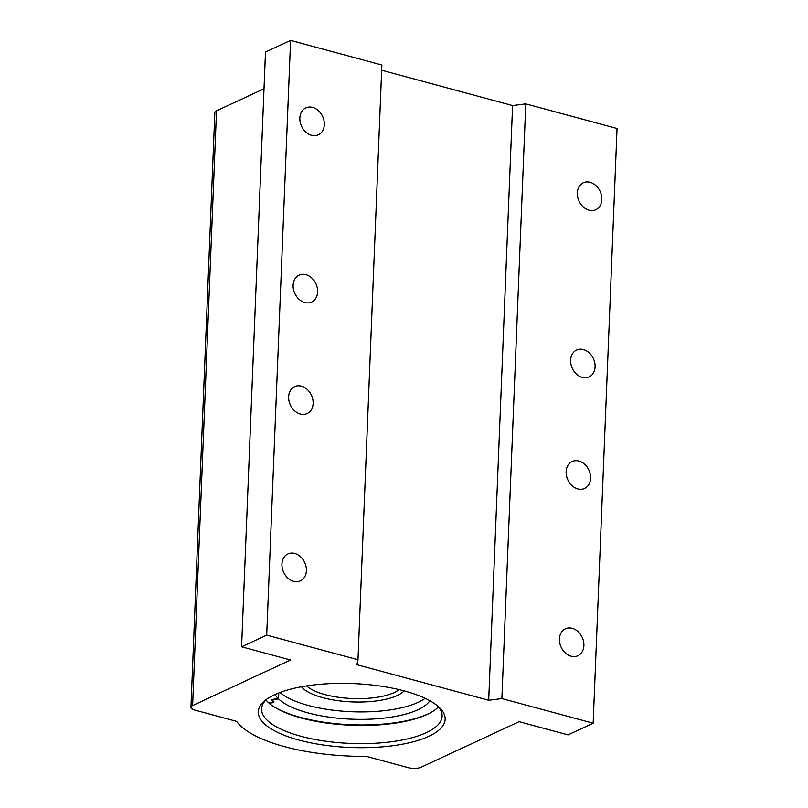 <?xml version="1.0" encoding="UTF-8"?>
<svg xmlns="http://www.w3.org/2000/svg" width="808" height="808" viewBox="0 0 808 808"><rect width="100%" height="100%" fill="white"/><g stroke="black" fill="none" stroke-linecap="round" stroke-linejoin="round"><path stroke-width="1.21" d="M311.524 135.29A14.847 11.615 65.1 0 0 318.352 134.805A14.847 11.615 65.1 0 0 323.978 120.513A14.847 11.615 65.1 0 0 312.646 107.403A14.847 11.615 65.1 0 0 305.828 107.888A14.847 11.615 65.1 0 0 300.202 122.18A14.847 11.615 65.1 0 0 311.524 135.29M304.808 302.546A14.847 11.615 65.1 0 0 311.625 302.071A14.847 11.615 65.1 0 0 317.261 287.779A14.847 11.615 65.1 0 0 305.929 274.669A14.847 11.615 65.1 0 0 299.111 275.144A14.847 11.615 65.1 0 0 293.486 289.446A14.847 11.615 65.1 0 0 304.808 302.546M582.295 377.437A14.847 11.615 65.1 0 0 589.113 376.952A14.847 11.615 65.1 0 0 594.749 362.661A14.847 11.615 65.1 0 0 583.416 349.551A14.847 11.615 65.1 0 0 576.599 350.036A14.847 11.615 65.1 0 0 570.973 364.327A14.847 11.615 65.1 0 0 582.295 377.437M589.012 210.171A14.847 11.615 65.1 0 0 595.839 209.696A14.847 11.615 65.1 0 0 601.465 195.395A14.847 11.615 65.1 0 0 590.133 182.295A14.847 11.615 65.1 0 0 583.315 182.77A14.847 11.615 65.1 0 0 577.69 197.061A14.847 11.615 65.1 0 0 589.012 210.171M294.738 553.44A14.847 11.615 -114.9 0 1 306.06 566.549A14.847 11.615 -114.9 0 1 300.435 580.841A14.847 11.615 -114.9 0 1 293.617 581.316A14.847 11.615 -114.9 0 1 282.285 568.216A14.847 11.615 -114.9 0 1 287.911 553.924A14.847 11.615 -114.9 0 1 294.738 553.44M301.455 386.184A14.847 11.615 -114.9 0 1 312.777 399.283A14.847 11.615 -114.9 0 1 307.151 413.575A14.847 11.615 -114.9 0 1 300.334 414.06A14.847 11.615 -114.9 0 1 289.001 400.95A14.847 11.615 -114.9 0 1 294.637 386.658A14.847 11.615 -114.9 0 1 301.455 386.184M578.942 461.065A14.847 11.615 -114.9 0 1 590.264 474.175A14.847 11.615 -114.9 0 1 584.639 488.466A14.847 11.615 -114.9 0 1 577.821 488.941A14.847 11.615 -114.9 0 1 566.489 475.831A14.847 11.615 -114.9 0 1 572.125 461.54A14.847 11.615 -114.9 0 1 578.942 461.065M572.226 628.331A14.847 11.615 -114.9 0 1 583.548 641.431A14.847 11.615 -114.9 0 1 577.922 655.722A14.847 11.615 -114.9 0 1 571.105 656.207A14.847 11.615 -114.9 0 1 559.772 643.097A14.847 11.615 -114.9 0 1 565.398 628.806A14.847 11.615 -114.9 0 1 572.226 628.331M274.175 706.919A91.92 31.441 -177.7 0 0 428.432 713.787A91.92 31.441 -177.7 0 0 429.735 713.171M438.481 706.929A90.334 30.896 2.3 0 1 429.048 713.525A90.334 30.896 2.3 0 1 427.079 714.484A90.334 30.896 2.3 0 1 274.831 707.323A90.334 30.896 2.3 0 1 265.953 700.001M274.629 694.718A93.506 31.977 2.3 0 1 362.984 684.154A93.506 31.977 2.3 0 1 439.219 707.394A93.506 31.977 2.3 0 1 428.846 736.33A93.506 31.977 2.3 0 1 307.495 742.148A93.506 31.977 2.3 0 1 265.186 700.395A93.506 31.977 2.3 0 1 274.629 694.718M266.802 699.173A90.334 30.896 -177.7 0 0 261.59 708.929A90.334 30.896 -177.7 0 0 324.574 741.057A90.334 30.896 -177.7 0 0 426.351 732.654A90.334 30.896 -177.7 0 0 442.117 716.181A90.334 30.896 -177.7 0 0 437.704 706.04M290.587 40.4L266.701 635.118L357.984 659.752L381.871 65.034L290.587 40.4L265.479 52.076L241.592 646.794L290.557 660.005L192.617 705.556A9.504 3.252 -177.7 0 0 190.951 707.283A9.504 3.252 -177.7 0 0 195.082 710.161L236.653 721.382A118.766 40.622 -177.7 0 0 366.367 756.379L407.939 767.6A9.504 3.252 -177.7 0 0 421.13 767.216L519.079 721.675L568.044 734.886L593.163 723.21L617.049 128.502L525.766 103.868L501.879 698.577L593.163 723.21M190.951 707.283L214.837 112.575A9.504 3.252 2.3 0 1 216.504 110.837L264.004 88.749M381.669 70.235L512.585 105.565L525.766 103.868M266.701 635.118L241.592 646.794M357.984 659.752L356.873 664.701L488.699 700.273L501.879 698.577M512.585 105.565L488.699 700.273M404.141 690.89A53.601 18.331 2.3 0 1 397.223 695.526A53.601 18.331 2.3 0 1 344.37 701.395A53.601 18.331 2.3 0 1 301.475 686.76A53.601 18.331 2.3 0 0 322.766 697.658A53.601 18.331 2.3 0 0 397.223 695.526A53.601 18.331 2.3 0 0 404.131 690.89M306.616 685.901A49.722 17.008 -177.7 0 0 325.038 694.597A49.722 17.008 -177.7 0 0 394.102 692.607A49.722 17.008 -177.7 0 0 399.091 689.618M275.063 694.516A79.093 27.048 -177.7 0 0 278.255 698.627L272.983 699.314A2.717 0.929 -177.7 0 0 271.912 699.587A2.717 0.929 -177.7 0 0 271.438 700.082A2.717 0.929 -177.7 0 0 271.71 700.506L272.882 701.384A2.717 0.929 2.3 0 1 273.144 701.809A2.717 0.929 2.3 0 1 271.609 702.586L268.832 702.94M269.125 703.202L271.942 702.839A3.515 1.202 -177.7 0 0 273.932 701.839A3.515 1.202 -177.7 0 0 273.589 701.293L272.417 700.415A1.929 0.657 2.3 0 1 272.225 700.112A1.929 0.657 2.3 0 1 272.569 699.758A1.929 0.657 2.3 0 1 273.326 699.566L278.528 698.9A79.093 27.048 -177.7 0 0 342.966 718.665A79.093 27.048 -177.7 0 0 417.898 709.747A79.093 27.048 -177.7 0 0 429.846 700.728M279.962 692.486A79.093 27.048 -177.7 0 0 344.804 711.343A79.093 27.048 -177.7 0 0 418.201 702.314A79.093 27.048 -177.7 0 0 425.129 698.324M278.77 692.951L278.528 698.9M278.487 693.062L278.255 698.627M216.504 110.837L192.617 705.556M271.74 699.678L271.71 700.506M272.902 700.778L272.882 701.384M272.256 699.455L272.225 700.112M273.175 700.98L273.144 701.809"/></g></svg>
